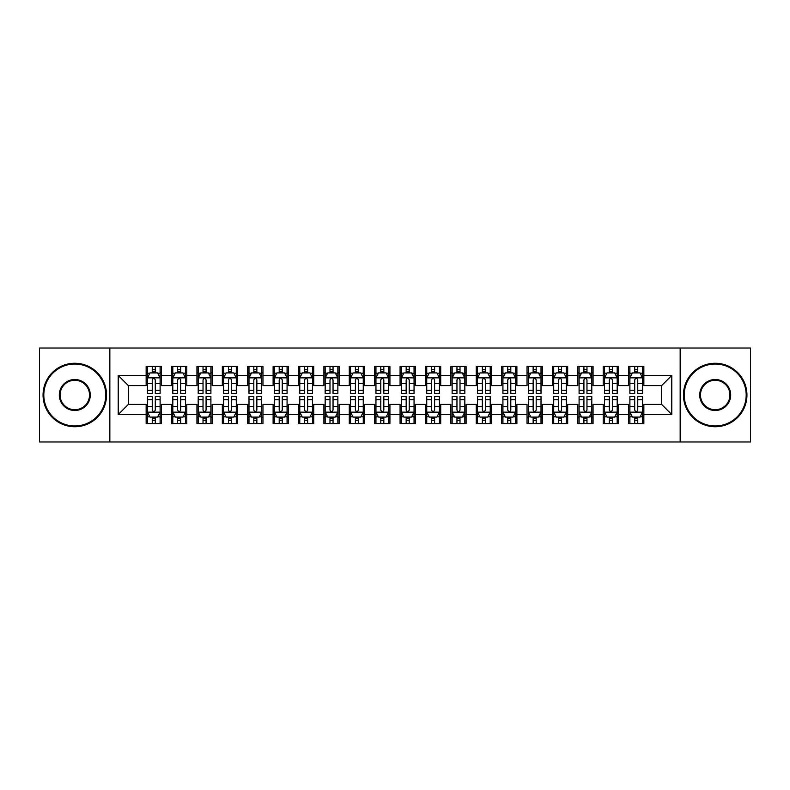 <?xml version="1.0" encoding="UTF-8"?>
<svg xmlns="http://www.w3.org/2000/svg" width="790" height="790" viewBox="0 0 790 790"><rect width="100%" height="100%" fill="white"/><g stroke="black" fill="none" stroke-linecap="round" stroke-linejoin="round"><path stroke-width="1.19" d="M680.16 441.975L750.5 441.975L750.5 348.025L680.16 348.025L680.16 441.975L109.84 441.975L109.84 348.025L39.5 348.025L39.5 441.975L109.84 441.975M680.16 348.025L109.84 348.025M118.214 414.553L118.214 375.447L146.15 375.447L146.15 385.609L128.375 385.609L128.375 404.391L118.214 414.553L146.15 414.553L146.15 423.568L161.387 423.568L161.387 414.553L171.539 414.553L171.539 423.568L186.776 423.568L186.776 414.553L196.937 414.553L196.937 423.568L212.174 423.568L212.174 414.553L222.326 414.553L222.326 423.568L237.563 423.568L237.563 414.553L247.724 414.553L247.724 423.568L262.961 423.568L262.961 414.553L273.113 414.553L273.113 423.568L288.35 423.568L288.35 414.553L298.511 414.553L298.511 423.568L313.739 423.568L313.739 414.553L323.9 414.553L323.9 423.568L339.137 423.568L339.137 414.553L349.289 414.553L349.289 423.568L364.526 423.568L364.526 414.553L374.687 414.553L374.687 423.568L389.924 423.568L389.924 414.553L400.076 414.553L400.076 423.568L415.313 423.568L415.313 414.553L425.474 414.553L425.474 423.568L440.711 423.568L440.711 414.553L450.863 414.553L450.863 423.568L466.1 423.568L466.1 414.553L476.261 414.553L476.261 423.568L491.489 423.568L491.489 414.553L501.65 414.553L501.65 423.568L516.887 423.568L516.887 414.553L527.039 414.553L527.039 423.568L542.276 423.568L542.276 414.553L552.437 414.553L552.437 423.568L567.674 423.568L567.674 414.553L577.826 414.553L577.826 423.568L593.063 423.568L593.063 414.553L603.224 414.553L603.224 423.568L618.461 423.568L618.461 414.553L628.613 414.553L628.613 423.568L643.85 423.568L643.85 404.391L661.625 404.391L661.625 385.609L643.85 385.609L643.85 375.447L671.786 375.447L671.786 414.553L643.85 414.553M643.85 375.447L643.85 366.432L628.613 366.432L628.613 375.447L618.461 375.447L618.461 366.432L603.224 366.432L603.224 375.447L593.063 375.447L593.063 366.432L577.826 366.432L577.826 375.447L567.674 375.447L567.674 366.432L552.437 366.432L552.437 375.447L542.276 375.447L542.276 366.432L527.039 366.432L527.039 375.447L516.887 375.447L516.887 366.432L501.65 366.432L501.65 375.447L491.489 375.447L491.489 366.432L476.261 366.432L476.261 375.447L466.1 375.447L466.1 366.432L450.863 366.432L450.863 375.447L440.711 375.447L440.711 366.432L425.474 366.432L425.474 375.447L415.313 375.447L415.313 366.432L400.076 366.432L400.076 375.447L389.924 375.447L389.924 366.432L374.687 366.432L374.687 375.447L364.526 375.447L364.526 366.432L349.289 366.432L349.289 375.447L339.137 375.447L339.137 366.432L323.9 366.432L323.9 375.447L313.739 375.447L313.739 366.432L298.511 366.432L298.511 375.447L288.35 375.447L288.35 366.432L273.113 366.432L273.113 375.447L262.961 375.447L262.961 366.432L247.724 366.432L247.724 375.447L237.563 375.447L237.563 366.432L222.326 366.432L222.326 375.447L212.174 375.447L212.174 366.432L196.937 366.432L196.937 375.447L186.776 375.447L186.776 366.432L171.539 366.432L171.539 375.447L161.387 375.447L161.387 366.432L146.15 366.432L146.15 375.447M618.461 414.553L618.461 404.391L628.613 404.391L628.613 414.553M671.786 375.447L661.625 385.609M593.063 414.553L593.063 404.391L603.224 404.391L603.224 414.553M628.613 375.447L628.613 385.609L618.461 385.609L618.461 375.447M567.674 414.553L567.674 404.391L577.826 404.391L577.826 414.553M603.224 375.447L603.224 385.609L593.063 385.609L593.063 375.447M542.276 414.553L542.276 404.391L552.437 404.391L552.437 414.553M577.826 375.447L577.826 385.609L567.674 385.609L567.674 375.447M516.887 414.553L516.887 404.391L527.039 404.391L527.039 414.553M552.437 375.447L552.437 385.609L542.276 385.609L542.276 375.447M491.489 414.553L491.489 404.391L501.65 404.391L501.65 414.553M527.039 375.447L527.039 385.609L516.887 385.609L516.887 375.447M466.1 414.553L466.1 404.391L476.261 404.391L476.261 414.553M501.65 375.447L501.65 385.609L491.489 385.609L491.489 375.447M440.711 414.553L440.711 404.391L450.863 404.391L450.863 414.553M476.261 375.447L476.261 385.609L466.1 385.609L466.1 375.447M415.313 414.553L415.313 404.391L425.474 404.391L425.474 414.553M450.863 375.447L450.863 385.609L440.711 385.609L440.711 375.447M389.924 414.553L389.924 404.391L400.076 404.391L400.076 414.553M425.474 375.447L425.474 385.609L415.313 385.609L415.313 375.447M364.526 414.553L364.526 404.391L374.687 404.391L374.687 414.553M400.076 375.447L400.076 385.609L389.924 385.609L389.924 375.447M339.137 414.553L339.137 404.391L349.289 404.391L349.289 414.553M374.687 375.447L374.687 385.609L364.526 385.609L364.526 375.447M313.739 414.553L313.739 404.391L323.9 404.391L323.9 414.553M349.289 375.447L349.289 385.609L339.137 385.609L339.137 375.447M288.35 414.553L288.35 404.391L298.511 404.391L298.511 414.553M323.9 375.447L323.9 385.609L313.739 385.609L313.739 375.447M262.961 414.553L262.961 404.391L273.113 404.391L273.113 414.553M298.511 375.447L298.511 385.609L288.35 385.609L288.35 375.447M237.563 414.553L237.563 404.391L247.724 404.391L247.724 414.553M273.113 375.447L273.113 385.609L262.961 385.609L262.961 375.447M212.174 414.553L212.174 404.391L222.326 404.391L222.326 414.553M247.724 375.447L247.724 385.609L237.563 385.609L237.563 375.447M186.776 414.553L186.776 404.391L196.937 404.391L196.937 414.553M222.326 375.447L222.326 385.609L212.174 385.609L212.174 375.447M161.387 414.553L161.387 404.391L171.539 404.391L171.539 414.553M196.937 375.447L196.937 385.609L186.776 385.609L186.776 375.447M128.375 404.391L146.15 404.391L146.15 414.553M171.539 375.447L171.539 385.609L161.387 385.609L161.387 375.447M628.613 372.781L629.887 372.781M642.576 372.781L643.85 372.781M603.224 372.781L604.488 372.781M617.188 372.781L618.461 372.781M577.826 372.781L579.1 372.781M591.799 372.781L593.063 372.781M552.437 372.781L553.701 372.781M566.4 372.781L567.674 372.781M527.039 372.781L528.312 372.781M541.012 372.781L542.276 372.781M501.65 372.781L502.924 372.781M515.613 372.781L516.887 372.781M476.261 372.781L477.525 372.781M490.225 372.781L491.489 372.781M450.863 372.781L452.137 372.781M464.826 372.781L466.1 372.781M425.474 372.781L426.738 372.781M439.438 372.781L440.711 372.781M400.076 372.781L401.35 372.781M414.049 372.781L415.313 372.781M374.687 372.781L375.951 372.781M388.65 372.781L389.924 372.781M349.289 372.781L350.562 372.781M363.262 372.781L364.526 372.781M323.9 372.781L325.174 372.781M337.863 372.781L339.137 372.781M298.511 372.781L299.775 372.781M312.475 372.781L313.739 372.781M273.113 372.781L274.387 372.781M287.076 372.781L288.35 372.781M247.724 372.781L248.988 372.781M261.688 372.781L262.961 372.781M222.326 372.781L223.6 372.781M236.299 372.781L237.563 372.781M196.937 372.781L198.201 372.781M210.9 372.781L212.174 372.781M171.539 372.781L172.812 372.781M185.512 372.781L186.776 372.781M146.15 372.781L147.424 372.781M160.113 372.781L161.387 372.781M146.15 417.219L147.424 417.219M160.113 417.219L161.387 417.219M171.539 417.219L172.812 417.219M185.512 417.219L186.776 417.219M196.937 417.219L198.201 417.219M210.9 417.219L212.174 417.219M222.326 417.219L223.6 417.219M236.299 417.219L237.563 417.219M247.724 417.219L248.988 417.219M261.688 417.219L262.961 417.219M273.113 417.219L274.387 417.219M287.076 417.219L288.35 417.219M298.511 417.219L299.775 417.219M312.475 417.219L313.739 417.219M323.9 417.219L325.174 417.219M337.863 417.219L339.137 417.219M349.289 417.219L350.562 417.219M363.262 417.219L364.526 417.219M374.687 417.219L375.951 417.219M388.65 417.219L389.924 417.219M400.076 417.219L401.35 417.219M414.049 417.219L415.313 417.219M425.474 417.219L426.738 417.219M439.438 417.219L440.711 417.219M450.863 417.219L452.137 417.219M464.826 417.219L466.1 417.219M476.261 417.219L477.525 417.219M490.225 417.219L491.489 417.219M501.65 417.219L502.924 417.219M515.613 417.219L516.887 417.219M527.039 417.219L528.312 417.219M541.012 417.219L542.276 417.219M552.437 417.219L553.701 417.219M566.4 417.219L567.674 417.219M577.826 417.219L579.1 417.219M591.799 417.219L593.063 417.219M603.224 417.219L604.488 417.219M617.188 417.219L618.461 417.219M628.613 417.219L629.887 417.219M642.576 417.219L643.85 417.219M118.214 375.447L128.375 385.609M661.625 404.391L671.786 414.553M155.294 369.73L152.243 369.73M160.113 390.29L155.294 390.29L155.294 393.479L160.113 393.479L160.113 377.985L157.575 372.91L149.962 372.91L147.424 377.985L147.424 393.479L152.243 393.479L152.243 390.29L147.424 390.29M147.424 377.985L147.424 366.432M160.113 377.985L160.113 366.432M152.243 372.91L152.243 366.432M155.294 366.432L155.294 372.91M155.294 390.29L155.294 379.891C154.277 377.936 153.26 377.936 152.243 379.891L152.243 390.29M155.294 372.781L152.243 372.781M152.243 420.27L155.294 420.27M147.424 399.71L152.243 399.71L152.243 396.521L147.424 396.521L147.424 412.015L149.962 417.09L157.575 417.09L160.113 412.015L160.113 396.521L155.294 396.521L155.294 399.71L160.113 399.71M160.113 412.015L160.113 423.568M147.424 412.015L147.424 423.568M155.294 417.09L155.294 423.568M152.243 423.568L152.243 417.09M152.243 399.71L152.243 410.109C153.26 412.064 154.277 412.064 155.294 410.109L155.294 399.71M152.243 417.219L155.294 417.219M180.683 369.73L177.641 369.73M185.512 390.29L180.683 390.29L180.683 393.479L185.512 393.479L185.512 377.985L182.974 372.91L175.35 372.91L172.812 377.985L172.812 393.479L177.641 393.479L177.641 390.29L172.812 390.29M172.812 377.985L172.812 366.432M185.512 377.985L185.512 366.432M177.641 372.91L177.641 366.432M180.683 366.432L180.683 372.91M180.683 390.29L180.683 379.891C179.666 377.936 178.659 377.936 177.641 379.891L177.641 390.29M180.683 372.781L177.641 372.781M206.081 369.73L203.03 369.73M210.9 390.29L206.081 390.29L206.081 393.479L210.9 393.479L210.9 377.985L208.363 372.91L200.749 372.91L198.201 377.985L198.201 393.479L203.03 393.479L203.03 390.29L198.201 390.29M198.201 377.985L198.201 366.432M210.9 377.985L210.9 366.432M203.03 372.91L203.03 366.432M206.081 366.432L206.081 372.91M206.081 390.29L206.081 379.891C205.064 377.936 204.047 377.936 203.03 379.891L203.03 390.29M206.081 372.781L203.03 372.781M177.641 420.27L180.683 420.27M172.812 399.71L177.641 399.71L177.641 396.521L172.812 396.521L172.812 412.015L175.35 417.09L182.974 417.09L185.512 412.015L185.512 396.521L180.683 396.521L180.683 399.71L185.512 399.71M185.512 412.015L185.512 423.568M172.812 412.015L172.812 423.568M180.683 417.09L180.683 423.568M177.641 423.568L177.641 417.09M177.641 399.71L177.641 410.109C178.649 412.064 179.666 412.064 180.683 410.109L180.683 399.71M177.641 417.219L180.683 417.219M203.03 420.27L206.081 420.27M198.201 399.71L203.03 399.71L203.03 396.521L198.201 396.521L198.201 412.015L200.749 417.09L208.363 417.09L210.9 412.015L210.9 396.521L206.081 396.521L206.081 399.71L210.9 399.71M210.9 412.015L210.9 423.568M198.201 412.015L198.201 423.568M206.081 417.09L206.081 423.568M203.03 423.568L203.03 417.09M203.03 399.71L203.03 410.109C204.047 412.064 205.064 412.064 206.081 410.109L206.081 399.71M203.03 417.219L206.081 417.219M74.793 425.978A30.978 30.978 0 0 0 105.771 395A30.978 30.978 0 0 0 74.793 364.022A30.978 30.978 0 0 0 43.815 395A30.978 30.978 0 0 0 74.793 425.978M74.793 363.262A31.738 31.738 0 0 1 106.541 395A31.738 31.738 0 0 1 74.793 426.738A31.738 31.738 0 0 1 43.055 395A31.738 31.738 0 0 1 74.793 363.262M74.793 410.494A15.494 15.494 0 0 1 59.309 395A15.494 15.494 0 0 1 74.793 379.506A15.494 15.494 0 0 1 90.287 395A15.494 15.494 0 0 1 74.793 410.494M74.793 380.276A14.724 14.724 0 0 0 60.07 395A14.724 14.724 0 0 0 74.793 409.724A14.724 14.724 0 0 0 89.527 395A14.724 14.724 0 0 0 74.793 380.276M715.207 425.978A30.978 30.978 0 0 0 746.185 395A30.978 30.978 0 0 0 715.207 364.022A30.978 30.978 0 0 0 684.229 395A30.978 30.978 0 0 0 715.207 425.978M715.207 363.262A31.738 31.738 0 0 1 746.945 395A31.738 31.738 0 0 1 715.207 426.738A31.738 31.738 0 0 1 683.459 395A31.738 31.738 0 0 1 715.207 363.262M715.207 410.494A15.494 15.494 0 0 1 699.713 395A15.494 15.494 0 0 1 715.207 379.506A15.494 15.494 0 0 1 730.691 395A15.494 15.494 0 0 1 715.207 410.494M715.207 380.276A14.724 14.724 0 0 0 700.473 395A14.724 14.724 0 0 0 715.207 409.724A14.724 14.724 0 0 0 729.93 395A14.724 14.724 0 0 0 715.207 380.276M231.47 369.73L228.419 369.73M236.299 390.29L231.47 390.29L231.47 393.479L236.299 393.479L236.299 377.985L233.751 372.91L226.138 372.91L223.6 377.985L223.6 393.479L228.419 393.479L228.419 390.29L223.6 390.29M223.6 377.985L223.6 366.432M236.299 377.985L236.299 366.432M228.419 372.91L228.419 366.432M231.47 366.432L231.47 372.91M231.47 390.29L231.47 379.891C230.453 377.936 229.436 377.936 228.419 379.891L228.419 390.29M231.47 372.781L228.419 372.781M256.859 369.73L253.817 369.73M261.688 390.29L256.859 390.29L256.859 393.479L261.688 393.479L261.688 377.985L259.15 372.91L251.526 372.91L248.988 377.985L248.988 393.479L253.817 393.479L253.817 390.29L248.988 390.29M248.988 377.985L248.988 366.432M261.688 377.985L261.688 366.432M253.817 372.91L253.817 366.432M256.859 366.432L256.859 372.91M256.859 390.29L256.859 379.891C255.851 377.936 254.834 377.936 253.817 379.891L253.817 390.29M256.859 372.781L253.817 372.781M228.419 420.27L231.47 420.27M223.6 399.71L228.419 399.71L228.419 396.521L223.6 396.521L223.6 412.015L226.138 417.09L233.751 417.09L236.299 412.015L236.299 396.521L231.47 396.521L231.47 399.71L236.299 399.71M236.299 412.015L236.299 423.568M223.6 412.015L223.6 423.568M231.47 417.09L231.47 423.568M228.419 423.568L228.419 417.09M228.419 399.71L228.419 410.109C229.436 412.064 230.453 412.064 231.47 410.109L231.47 399.71M228.419 417.219L231.47 417.219M253.817 420.27L256.859 420.27M248.988 399.71L253.817 399.71L253.817 396.521L248.988 396.521L248.988 412.015L251.526 417.09L259.15 417.09L261.688 412.015L261.688 396.521L256.859 396.521L256.859 399.71L261.688 399.71M261.688 412.015L261.688 423.568M248.988 412.015L248.988 423.568M256.859 417.09L256.859 423.568M253.817 423.568L253.817 417.09M253.817 399.71L253.817 410.109C254.834 412.064 255.841 412.064 256.859 410.109L256.859 399.71M253.817 417.219L256.859 417.219M282.257 369.73L279.206 369.73M287.076 390.29L282.257 390.29L282.257 393.479L287.076 393.479L287.076 377.985L284.538 372.91L276.925 372.91L274.387 377.985L274.387 393.479L279.206 393.479L279.206 390.29L274.387 390.29M274.387 377.985L274.387 366.432M287.076 377.985L287.076 366.432M279.206 372.91L279.206 366.432M282.257 366.432L282.257 372.91M282.257 390.29L282.257 379.891C281.24 377.936 280.223 377.936 279.206 379.891L279.206 390.29M282.257 372.781L279.206 372.781M279.206 420.27L282.257 420.27M274.387 399.71L279.206 399.71L279.206 396.521L274.387 396.521L274.387 412.015L276.925 417.09L284.538 417.09L287.076 412.015L287.076 396.521L282.257 396.521L282.257 399.71L287.076 399.71M287.076 412.015L287.076 423.568M274.387 412.015L274.387 423.568M282.257 417.09L282.257 423.568M279.206 423.568L279.206 417.09M279.206 399.71L279.206 410.109C280.223 412.064 281.24 412.064 282.257 410.109L282.257 399.71M279.206 417.219L282.257 417.219M307.646 369.73L304.604 369.73M312.475 390.29L307.646 390.29L307.646 393.479L312.475 393.479L312.475 377.985L309.937 372.91L302.313 372.91L299.775 377.985L299.775 393.479L304.604 393.479L304.604 390.29L299.775 390.29M299.775 377.985L299.775 366.432M312.475 377.985L312.475 366.432M304.604 372.91L304.604 366.432M307.646 366.432L307.646 372.91M307.646 390.29L307.646 379.891C306.639 377.936 305.621 377.936 304.604 379.891L304.604 390.29M307.646 372.781L304.604 372.781M304.604 420.27L307.646 420.27M299.775 399.71L304.604 399.71L304.604 396.521L299.775 396.521L299.775 412.015L302.313 417.09L309.937 417.09L312.475 412.015L312.475 396.521L307.646 396.521L307.646 399.71L312.475 399.71M312.475 412.015L312.475 423.568M299.775 412.015L299.775 423.568M307.646 417.09L307.646 423.568M304.604 423.568L304.604 417.09M304.604 399.71L304.604 410.109C305.612 412.064 306.629 412.064 307.646 410.109L307.646 399.71M304.604 417.219L307.646 417.219M333.044 369.73L329.993 369.73M337.863 390.29L333.044 390.29L333.044 393.479L337.863 393.479L337.863 377.985L335.325 372.91L327.712 372.91L325.174 377.985L325.174 393.479L329.993 393.479L329.993 390.29L325.174 390.29M325.174 377.985L325.174 366.432M337.863 377.985L337.863 366.432M329.993 372.91L329.993 366.432M333.044 366.432L333.044 372.91M333.044 390.29L333.044 379.891C332.027 377.936 331.01 377.936 329.993 379.891L329.993 390.29M333.044 372.781L329.993 372.781M329.993 420.27L333.044 420.27M325.174 399.71L329.993 399.71L329.993 396.521L325.174 396.521L325.174 412.015L327.712 417.09L335.325 417.09L337.863 412.015L337.863 396.521L333.044 396.521L333.044 399.71L337.863 399.71M337.863 412.015L337.863 423.568M325.174 412.015L325.174 423.568M333.044 417.09L333.044 423.568M329.993 423.568L329.993 417.09M329.993 399.71L329.993 410.109C331.01 412.064 332.027 412.064 333.044 410.109L333.044 399.71M329.993 417.219L333.044 417.219M358.433 369.73L355.391 369.73M363.262 390.29L358.433 390.29L358.433 393.479L363.262 393.479L363.262 377.985L360.724 372.91L353.1 372.91L350.562 377.985L350.562 393.479L355.391 393.479L355.391 390.29L350.562 390.29M350.562 377.985L350.562 366.432M363.262 377.985L363.262 366.432M355.391 372.91L355.391 366.432M358.433 366.432L358.433 372.91M358.433 390.29L358.433 379.891C357.416 377.936 356.409 377.936 355.391 379.891L355.391 390.29M358.433 372.781L355.391 372.781M355.391 420.27L358.433 420.27M350.562 399.71L355.391 399.71L355.391 396.521L350.562 396.521L350.562 412.015L353.1 417.09L360.724 417.09L363.262 412.015L363.262 396.521L358.433 396.521L358.433 399.71L363.262 399.71M363.262 412.015L363.262 423.568M350.562 412.015L350.562 423.568M358.433 417.09L358.433 423.568M355.391 423.568L355.391 417.09M355.391 399.71L355.391 410.109C356.399 412.064 357.416 412.064 358.433 410.109L358.433 399.71M355.391 417.219L358.433 417.219M383.831 369.73L380.78 369.73M388.65 390.29L383.831 390.29L383.831 393.479L388.65 393.479L388.65 377.985L386.113 372.91L378.499 372.91L375.951 377.985L375.951 393.479L380.78 393.479L380.78 390.29L375.951 390.29M375.951 377.985L375.951 366.432M388.65 377.985L388.65 366.432M380.78 372.91L380.78 366.432M383.831 366.432L383.831 372.91M383.831 390.29L383.831 379.891C382.814 377.936 381.797 377.936 380.78 379.891L380.78 390.29M383.831 372.781L380.78 372.781M380.78 420.27L383.831 420.27M375.951 399.71L380.78 399.71L380.78 396.521L375.951 396.521L375.951 412.015L378.499 417.09L386.113 417.09L388.65 412.015L388.65 396.521L383.831 396.521L383.831 399.71L388.65 399.71M388.65 412.015L388.65 423.568M375.951 412.015L375.951 423.568M383.831 417.09L383.831 423.568M380.78 423.568L380.78 417.09M380.78 399.71L380.78 410.109C381.797 412.064 382.814 412.064 383.831 410.109L383.831 399.71M380.78 417.219L383.831 417.219M409.22 369.73L406.169 369.73M414.049 390.29L409.22 390.29L409.22 393.479L414.049 393.479L414.049 377.985L411.501 372.91L403.888 372.91L401.35 377.985L401.35 393.479L406.169 393.479L406.169 390.29L401.35 390.29M401.35 377.985L401.35 366.432M414.049 377.985L414.049 366.432M406.169 372.91L406.169 366.432M409.22 366.432L409.22 372.91M409.22 390.29L409.22 379.891C408.203 377.936 407.186 377.936 406.169 379.891L406.169 390.29M409.22 372.781L406.169 372.781M406.169 420.27L409.22 420.27M401.35 399.71L406.169 399.71L406.169 396.521L401.35 396.521L401.35 412.015L403.888 417.09L411.501 417.09L414.049 412.015L414.049 396.521L409.22 396.521L409.22 399.71L414.049 399.71M414.049 412.015L414.049 423.568M401.35 412.015L401.35 423.568M409.22 417.09L409.22 423.568M406.169 423.568L406.169 417.09M406.169 399.71L406.169 410.109C407.186 412.064 408.203 412.064 409.22 410.109L409.22 399.71M406.169 417.219L409.22 417.219M434.609 369.73L431.567 369.73M439.438 390.29L434.609 390.29L434.609 393.479L439.438 393.479L439.438 377.985L436.9 372.91L429.276 372.91L426.738 377.985L426.738 393.479L431.567 393.479L431.567 390.29L426.738 390.29M426.738 377.985L426.738 366.432M439.438 377.985L439.438 366.432M431.567 372.91L431.567 366.432M434.609 366.432L434.609 372.91M434.609 390.29L434.609 379.891C433.601 377.936 432.584 377.936 431.567 379.891L431.567 390.29M434.609 372.781L431.567 372.781M431.567 420.27L434.609 420.27M426.738 399.71L431.567 399.71L431.567 396.521L426.738 396.521L426.738 412.015L429.276 417.09L436.9 417.09L439.438 412.015L439.438 396.521L434.609 396.521L434.609 399.71L439.438 399.71M439.438 412.015L439.438 423.568M426.738 412.015L426.738 423.568M434.609 417.09L434.609 423.568M431.567 423.568L431.567 417.09M431.567 399.71L431.567 410.109C432.584 412.064 433.591 412.064 434.609 410.109L434.609 399.71M431.567 417.219L434.609 417.219M460.007 369.73L456.956 369.73M464.826 390.29L460.007 390.29L460.007 393.479L464.826 393.479L464.826 377.985L462.288 372.91L454.675 372.91L452.137 377.985L452.137 393.479L456.956 393.479L456.956 390.29L452.137 390.29M452.137 377.985L452.137 366.432M464.826 377.985L464.826 366.432M456.956 372.91L456.956 366.432M460.007 366.432L460.007 372.91M460.007 390.29L460.007 379.891C458.99 377.936 457.973 377.936 456.956 379.891L456.956 390.29M460.007 372.781L456.956 372.781M456.956 420.27L460.007 420.27M452.137 399.71L456.956 399.71L456.956 396.521L452.137 396.521L452.137 412.015L454.675 417.09L462.288 417.09L464.826 412.015L464.826 396.521L460.007 396.521L460.007 399.71L464.826 399.71M464.826 412.015L464.826 423.568M452.137 412.015L452.137 423.568M460.007 417.09L460.007 423.568M456.956 423.568L456.956 417.09M456.956 399.71L456.956 410.109C457.973 412.064 458.99 412.064 460.007 410.109L460.007 399.71M456.956 417.219L460.007 417.219M485.396 369.73L482.354 369.73M490.225 390.29L485.396 390.29L485.396 393.479L490.225 393.479L490.225 377.985L487.687 372.91L480.063 372.91L477.525 377.985L477.525 393.479L482.354 393.479L482.354 390.29L477.525 390.29M477.525 377.985L477.525 366.432M490.225 377.985L490.225 366.432M482.354 372.91L482.354 366.432M485.396 366.432L485.396 372.91M485.396 390.29L485.396 379.891C484.389 377.936 483.371 377.936 482.354 379.891L482.354 390.29M485.396 372.781L482.354 372.781M482.354 420.27L485.396 420.27M477.525 399.71L482.354 399.71L482.354 396.521L477.525 396.521L477.525 412.015L480.063 417.09L487.687 417.09L490.225 412.015L490.225 396.521L485.396 396.521L485.396 399.71L490.225 399.71M490.225 412.015L490.225 423.568M477.525 412.015L477.525 423.568M485.396 417.09L485.396 423.568M482.354 423.568L482.354 417.09M482.354 399.71L482.354 410.109C483.362 412.064 484.379 412.064 485.396 410.109L485.396 399.71M482.354 417.219L485.396 417.219M510.794 369.73L507.743 369.73M515.613 390.29L510.794 390.29L510.794 393.479L515.613 393.479L515.613 377.985L513.075 372.91L505.462 372.91L502.924 377.985L502.924 393.479L507.743 393.479L507.743 390.29L502.924 390.29M502.924 377.985L502.924 366.432M515.613 377.985L515.613 366.432M507.743 372.91L507.743 366.432M510.794 366.432L510.794 372.91M510.794 390.29L510.794 379.891C509.777 377.936 508.76 377.936 507.743 379.891L507.743 390.29M510.794 372.781L507.743 372.781M507.743 420.27L510.794 420.27M502.924 399.71L507.743 399.71L507.743 396.521L502.924 396.521L502.924 412.015L505.462 417.09L513.075 417.09L515.613 412.015L515.613 396.521L510.794 396.521L510.794 399.71L515.613 399.71M515.613 412.015L515.613 423.568M502.924 412.015L502.924 423.568M510.794 417.09L510.794 423.568M507.743 423.568L507.743 417.09M507.743 399.71L507.743 410.109C508.76 412.064 509.777 412.064 510.794 410.109L510.794 399.71M507.743 417.219L510.794 417.219M536.183 369.73L533.141 369.73M541.012 390.29L536.183 390.29L536.183 393.479L541.012 393.479L541.012 377.985L538.474 372.91L530.85 372.91L528.312 377.985L528.312 393.479L533.141 393.479L533.141 390.29L528.312 390.29M528.312 377.985L528.312 366.432M541.012 377.985L541.012 366.432M533.141 372.91L533.141 366.432M536.183 366.432L536.183 372.91M536.183 390.29L536.183 379.891C535.166 377.936 534.159 377.936 533.141 379.891L533.141 390.29M536.183 372.781L533.141 372.781M533.141 420.27L536.183 420.27M528.312 399.71L533.141 399.71L533.141 396.521L528.312 396.521L528.312 412.015L530.85 417.09L538.474 417.09L541.012 412.015L541.012 396.521L536.183 396.521L536.183 399.71L541.012 399.71M541.012 412.015L541.012 423.568M528.312 412.015L528.312 423.568M536.183 417.09L536.183 423.568M533.141 423.568L533.141 417.09M533.141 399.71L533.141 410.109C534.149 412.064 535.166 412.064 536.183 410.109L536.183 399.71M533.141 417.219L536.183 417.219M561.581 369.73L558.53 369.73M566.4 390.29L561.581 390.29L561.581 393.479L566.4 393.479L566.4 377.985L563.863 372.91L556.249 372.91L553.701 377.985L553.701 393.479L558.53 393.479L558.53 390.29L553.701 390.29M553.701 377.985L553.701 366.432M566.4 377.985L566.4 366.432M558.53 372.91L558.53 366.432M561.581 366.432L561.581 372.91M561.581 390.29L561.581 379.891C560.564 377.936 559.547 377.936 558.53 379.891L558.53 390.29M561.581 372.781L558.53 372.781M558.53 420.27L561.581 420.27M553.701 399.71L558.53 399.71L558.53 396.521L553.701 396.521L553.701 412.015L556.249 417.09L563.863 417.09L566.4 412.015L566.4 396.521L561.581 396.521L561.581 399.71L566.4 399.71M566.4 412.015L566.4 423.568M553.701 412.015L553.701 423.568M561.581 417.09L561.581 423.568M558.53 423.568L558.53 417.09M558.53 399.71L558.53 410.109C559.547 412.064 560.564 412.064 561.581 410.109L561.581 399.71M558.53 417.219L561.581 417.219M586.97 369.73L583.919 369.73M591.799 390.29L586.97 390.29L586.97 393.479L591.799 393.479L591.799 377.985L589.251 372.91L581.638 372.91L579.1 377.985L579.1 393.479L583.919 393.479L583.919 390.29L579.1 390.29M579.1 377.985L579.1 366.432M591.799 377.985L591.799 366.432M583.919 372.91L583.919 366.432M586.97 366.432L586.97 372.91M586.97 390.29L586.97 379.891C585.953 377.936 584.936 377.936 583.919 379.891L583.919 390.29M586.97 372.781L583.919 372.781M583.919 420.27L586.97 420.27M579.1 399.71L583.919 399.71L583.919 396.521L579.1 396.521L579.1 412.015L581.638 417.09L589.251 417.09L591.799 412.015L591.799 396.521L586.97 396.521L586.97 399.71L591.799 399.71M591.799 412.015L591.799 423.568M579.1 412.015L579.1 423.568M586.97 417.09L586.97 423.568M583.919 423.568L583.919 417.09M583.919 399.71L583.919 410.109C584.936 412.064 585.953 412.064 586.97 410.109L586.97 399.71M583.919 417.219L586.97 417.219M612.359 369.73L609.317 369.73M617.188 390.29L612.359 390.29L612.359 393.479L617.188 393.479L617.188 377.985L614.65 372.91L607.026 372.91L604.488 377.985L604.488 393.479L609.317 393.479L609.317 390.29L604.488 390.29M604.488 377.985L604.488 366.432M617.188 377.985L617.188 366.432M609.317 372.91L609.317 366.432M612.359 366.432L612.359 372.91M612.359 390.29L612.359 379.891C611.351 377.936 610.334 377.936 609.317 379.891L609.317 390.29M612.359 372.781L609.317 372.781M609.317 420.27L612.359 420.27M604.488 399.71L609.317 399.71L609.317 396.521L604.488 396.521L604.488 412.015L607.026 417.09L614.65 417.09L617.188 412.015L617.188 396.521L612.359 396.521L612.359 399.71L617.188 399.71M617.188 412.015L617.188 423.568M604.488 412.015L604.488 423.568M612.359 417.09L612.359 423.568M609.317 423.568L609.317 417.09M609.317 399.71L609.317 410.109C610.334 412.064 611.342 412.064 612.359 410.109L612.359 399.71M609.317 417.219L612.359 417.219M637.757 369.73L634.706 369.73M642.576 390.29L637.757 390.29L637.757 393.479L642.576 393.479L642.576 377.985L640.038 372.91L632.425 372.91L629.887 377.985L629.887 393.479L634.706 393.479L634.706 390.29L629.887 390.29M629.887 377.985L629.887 366.432M642.576 377.985L642.576 366.432M634.706 372.91L634.706 366.432M637.757 366.432L637.757 372.91M637.757 390.29L637.757 379.891C636.74 377.936 635.723 377.936 634.706 379.891L634.706 390.29M637.757 372.781L634.706 372.781M634.706 420.27L637.757 420.27M629.887 399.71L634.706 399.71L634.706 396.521L629.887 396.521L629.887 412.015L632.425 417.09L640.038 417.09L642.576 412.015L642.576 396.521L637.757 396.521L637.757 399.71L642.576 399.71M642.576 412.015L642.576 423.568M629.887 412.015L629.887 423.568M637.757 417.09L637.757 423.568M634.706 423.568L634.706 417.09M634.706 399.71L634.706 410.109C635.723 412.064 636.74 412.064 637.757 410.109L637.757 399.71M634.706 417.219L637.757 417.219M160.054 377.857L147.483 377.857M147.424 373.216L149.804 373.216M157.733 373.216L160.113 373.216M152.243 383.486L147.424 383.486M160.113 383.486L155.294 383.486M155.294 371.349L152.243 371.349M147.483 412.143L160.054 412.143M160.113 416.784L157.733 416.784M149.804 416.784L147.424 416.784M155.294 406.514L160.113 406.514M147.424 406.514L152.243 406.514M152.243 418.651L155.294 418.651M185.443 377.857L172.872 377.857M172.812 373.216L175.202 373.216M183.122 373.216L185.512 373.216M177.641 383.486L172.812 383.486M185.512 383.486L180.683 383.486M180.683 371.349L177.641 371.349M210.841 377.857L198.27 377.857M198.201 373.216L200.591 373.216M208.511 373.216L210.9 373.216M203.03 383.486L198.201 383.486M210.9 383.486L206.081 383.486M206.081 371.349L203.03 371.349M172.872 412.143L185.443 412.143M185.512 416.784L183.122 416.784M175.202 416.784L172.812 416.784M180.683 406.514L185.512 406.514M172.812 406.514L177.641 406.514M177.641 418.651L180.683 418.651M198.27 412.143L210.841 412.143M210.9 416.784L208.511 416.784M200.591 416.784L198.201 416.784M206.081 406.514L210.9 406.514M198.201 406.514L203.03 406.514M203.03 418.651L206.081 418.651M236.23 377.857L223.659 377.857M223.6 373.216L225.989 373.216M233.909 373.216L236.299 373.216M228.419 383.486L223.6 383.486M236.299 383.486L231.47 383.486M231.47 371.349L228.419 371.349M261.628 377.857L249.057 377.857M248.988 373.216L251.378 373.216M259.298 373.216L261.688 373.216M253.817 383.486L248.988 383.486M261.688 383.486L256.859 383.486M256.859 371.349L253.817 371.349M223.659 412.143L236.23 412.143M236.299 416.784L233.909 416.784M225.989 416.784L223.6 416.784M231.47 406.514L236.299 406.514M223.6 406.514L228.419 406.514M228.419 418.651L231.47 418.651M249.057 412.143L261.628 412.143M261.688 416.784L259.298 416.784M251.378 416.784L248.988 416.784M256.859 406.514L261.688 406.514M248.988 406.514L253.817 406.514M253.817 418.651L256.859 418.651M287.017 377.857L274.446 377.857M274.387 373.216L276.767 373.216M284.696 373.216L287.076 373.216M279.206 383.486L274.387 383.486M287.076 383.486L282.257 383.486M282.257 371.349L279.206 371.349M274.446 412.143L287.017 412.143M287.076 416.784L284.696 416.784M276.767 416.784L274.387 416.784M282.257 406.514L287.076 406.514M274.387 406.514L279.206 406.514M279.206 418.651L282.257 418.651M312.406 377.857L299.844 377.857M299.775 373.216L302.165 373.216M310.085 373.216L312.475 373.216M304.604 383.486L299.775 383.486M312.475 383.486L307.646 383.486M307.646 371.349L304.604 371.349M299.844 412.143L312.406 412.143M312.475 416.784L310.085 416.784M302.165 416.784L299.775 416.784M307.646 406.514L312.475 406.514M299.775 406.514L304.604 406.514M304.604 418.651L307.646 418.651M337.804 377.857L325.233 377.857M325.174 373.216L327.554 373.216M335.483 373.216L337.863 373.216M329.993 383.486L325.174 383.486M337.863 383.486L333.044 383.486M333.044 371.349L329.993 371.349M325.233 412.143L337.804 412.143M337.863 416.784L335.483 416.784M327.554 416.784L325.174 416.784M333.044 406.514L337.863 406.514M325.174 406.514L329.993 406.514M329.993 418.651L333.044 418.651M363.193 377.857L350.622 377.857M350.562 373.216L352.952 373.216M360.872 373.216L363.262 373.216M355.391 383.486L350.562 383.486M363.262 383.486L358.433 383.486M358.433 371.349L355.391 371.349M350.622 412.143L363.193 412.143M363.262 416.784L360.872 416.784M352.952 416.784L350.562 416.784M358.433 406.514L363.262 406.514M350.562 406.514L355.391 406.514M355.391 418.651L358.433 418.651M388.591 377.857L376.02 377.857M375.951 373.216L378.341 373.216M386.261 373.216L388.65 373.216M380.78 383.486L375.951 383.486M388.65 383.486L383.831 383.486M383.831 371.349L380.78 371.349M376.02 412.143L388.591 412.143M388.65 416.784L386.261 416.784M378.341 416.784L375.951 416.784M383.831 406.514L388.65 406.514M375.951 406.514L380.78 406.514M380.78 418.651L383.831 418.651M413.98 377.857L401.409 377.857M401.35 373.216L403.739 373.216M411.659 373.216L414.049 373.216M406.169 383.486L401.35 383.486M414.049 383.486L409.22 383.486M409.22 371.349L406.169 371.349M401.409 412.143L413.98 412.143M414.049 416.784L411.659 416.784M403.739 416.784L401.35 416.784M409.22 406.514L414.049 406.514M401.35 406.514L406.169 406.514M406.169 418.651L409.22 418.651M439.378 377.857L426.807 377.857M426.738 373.216L429.128 373.216M437.048 373.216L439.438 373.216M431.567 383.486L426.738 383.486M439.438 383.486L434.609 383.486M434.609 371.349L431.567 371.349M426.807 412.143L439.378 412.143M439.438 416.784L437.048 416.784M429.128 416.784L426.738 416.784M434.609 406.514L439.438 406.514M426.738 406.514L431.567 406.514M431.567 418.651L434.609 418.651M464.767 377.857L452.196 377.857M452.137 373.216L454.517 373.216M462.446 373.216L464.826 373.216M456.956 383.486L452.137 383.486M464.826 383.486L460.007 383.486M460.007 371.349L456.956 371.349M452.196 412.143L464.767 412.143M464.826 416.784L462.446 416.784M454.517 416.784L452.137 416.784M460.007 406.514L464.826 406.514M452.137 406.514L456.956 406.514M456.956 418.651L460.007 418.651M490.156 377.857L477.594 377.857M477.525 373.216L479.915 373.216M487.835 373.216L490.225 373.216M482.354 383.486L477.525 383.486M490.225 383.486L485.396 383.486M485.396 371.349L482.354 371.349M477.594 412.143L490.156 412.143M490.225 416.784L487.835 416.784M479.915 416.784L477.525 416.784M485.396 406.514L490.225 406.514M477.525 406.514L482.354 406.514M482.354 418.651L485.396 418.651M515.554 377.857L502.983 377.857M502.924 373.216L505.304 373.216M513.233 373.216L515.613 373.216M507.743 383.486L502.924 383.486M515.613 383.486L510.794 383.486M510.794 371.349L507.743 371.349M502.983 412.143L515.554 412.143M515.613 416.784L513.233 416.784M505.304 416.784L502.924 416.784M510.794 406.514L515.613 406.514M502.924 406.514L507.743 406.514M507.743 418.651L510.794 418.651M540.943 377.857L528.372 377.857M528.312 373.216L530.702 373.216M538.622 373.216L541.012 373.216M533.141 383.486L528.312 383.486M541.012 383.486L536.183 383.486M536.183 371.349L533.141 371.349M528.372 412.143L540.943 412.143M541.012 416.784L538.622 416.784M530.702 416.784L528.312 416.784M536.183 406.514L541.012 406.514M528.312 406.514L533.141 406.514M533.141 418.651L536.183 418.651M566.341 377.857L553.77 377.857M553.701 373.216L556.091 373.216M564.011 373.216L566.4 373.216M558.53 383.486L553.701 383.486M566.4 383.486L561.581 383.486M561.581 371.349L558.53 371.349M553.77 412.143L566.341 412.143M566.4 416.784L564.011 416.784M556.091 416.784L553.701 416.784M561.581 406.514L566.4 406.514M553.701 406.514L558.53 406.514M558.53 418.651L561.581 418.651M591.73 377.857L579.159 377.857M579.1 373.216L581.489 373.216M589.409 373.216L591.799 373.216M583.919 383.486L579.1 383.486M591.799 383.486L586.97 383.486M586.97 371.349L583.919 371.349M579.159 412.143L591.73 412.143M591.799 416.784L589.409 416.784M581.489 416.784L579.1 416.784M586.97 406.514L591.799 406.514M579.1 406.514L583.919 406.514M583.919 418.651L586.97 418.651M617.128 377.857L604.557 377.857M604.488 373.216L606.878 373.216M614.798 373.216L617.188 373.216M609.317 383.486L604.488 383.486M617.188 383.486L612.359 383.486M612.359 371.349L609.317 371.349M604.557 412.143L617.128 412.143M617.188 416.784L614.798 416.784M606.878 416.784L604.488 416.784M612.359 406.514L617.188 406.514M604.488 406.514L609.317 406.514M609.317 418.651L612.359 418.651M642.517 377.857L629.946 377.857M629.887 373.216L632.267 373.216M640.196 373.216L642.576 373.216M634.706 383.486L629.887 383.486M642.576 383.486L637.757 383.486M637.757 371.349L634.706 371.349M629.946 412.143L642.517 412.143M642.576 416.784L640.196 416.784M632.267 416.784L629.887 416.784M637.757 406.514L642.576 406.514M629.887 406.514L634.706 406.514M634.706 418.651L637.757 418.651"/></g></svg>
